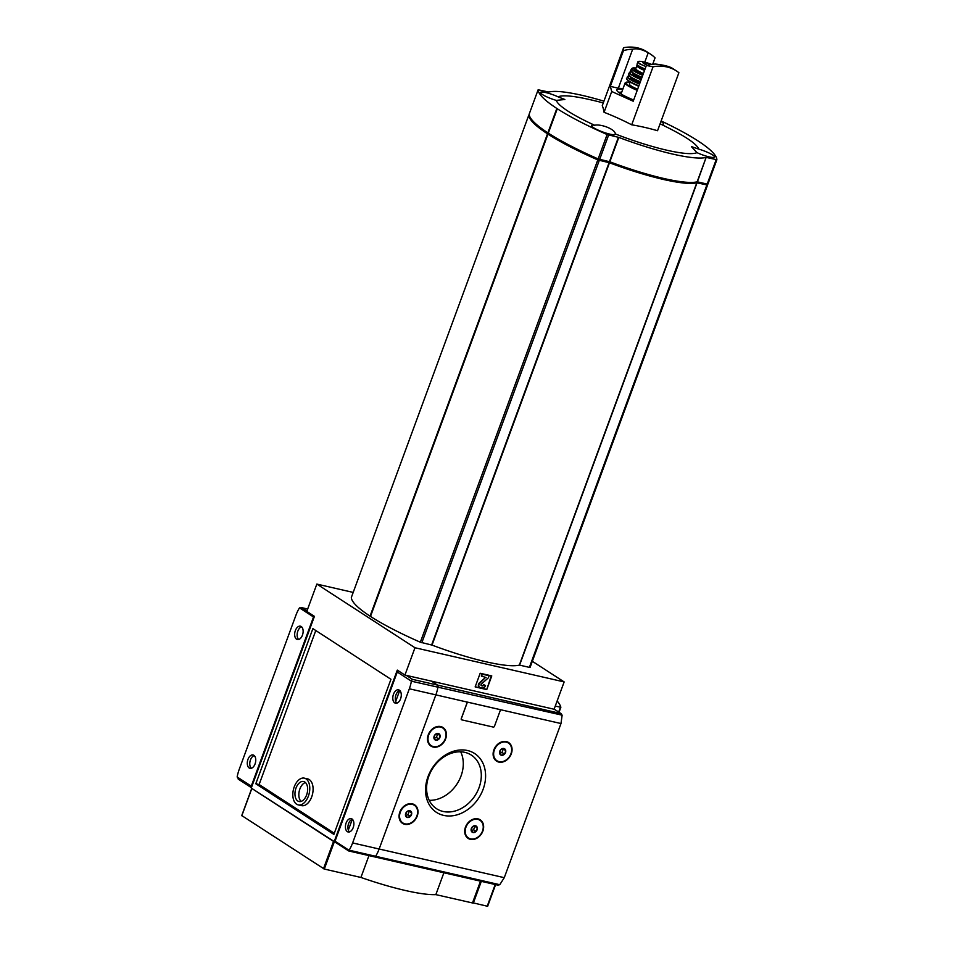 <?xml version="1.0" encoding="UTF-8"?>
<svg xmlns="http://www.w3.org/2000/svg" width="954" height="954" viewBox="0 0 954 954"><rect width="100%" height="100%" fill="white"/><g stroke="black" fill="none" stroke-linecap="round" stroke-linejoin="round"><path stroke-width="1.43" d="M647.182 65.254A7.024 1.192 20.2 0 1 644.01 63.632A7.024 1.192 20.2 0 1 648.625 63.31L651.522 64.395A7.024 1.192 20.2 0 0 651.236 64.276A7.024 1.192 20.2 0 0 648.625 63.31L642.352 61.628C639.418 61.116 637.928 61.223 637.88 61.95L639.371 63.787L645.965 66.565M645.095 68.95A10.339 1.765 20.2 0 1 637.045 64.121L637.88 61.95A12.14 2.063 20.2 0 0 643.521 65.611M644.677 70.071A9.194 1.562 -159.8 0 1 639.156 66.446L639.24 66.208M637.773 65.218A11.603 1.98 20.2 0 0 636.89 65.611A11.603 1.98 20.2 0 0 638.667 67.531A11.603 1.98 20.2 0 0 644.534 70.465M696.957 152.64L691.388 146.594L698.722 149.098A12.664 2.158 -159.8 0 1 714.522 157.028A12.664 2.158 -159.8 0 1 696.957 152.64A75.926 12.927 -159.8 0 1 615.235 133.918A12.664 2.158 -159.8 0 1 615.258 134.287A12.664 2.158 -159.8 0 1 606.446 133.214A12.664 2.158 -159.8 0 1 593.436 127.633A12.664 2.158 -159.8 0 1 591.504 125.546A12.664 2.158 -159.8 0 1 594.616 125.236A75.926 12.927 -159.8 0 1 556.289 100.385A12.664 2.158 -159.8 0 1 542.421 94.541A12.664 2.158 -159.8 0 1 540.489 92.443A12.664 2.158 -159.8 0 1 558.054 96.831A75.926 12.927 -159.8 0 1 563.695 95.865A75.926 12.927 -159.8 0 1 583.609 98.274A337.573 337.573 0 0 1 603.286 102.937M660.073 123.829A337.573 337.573 0 0 1 678.079 133.035A75.926 12.927 -159.8 0 1 698.722 149.098M631.703 124.807L653.049 66.792A46.412 36.562 -57 0 1 676.458 70.954A46.412 36.562 -57 0 1 678.89 72.719L657.544 130.734A336.368 264.962 123 0 0 631.703 124.807A336.368 304.934 -91.6 0 0 604.061 112.298A336.368 39.973 -71 0 0 602.26 105.715L623.606 47.7A46.412 36.562 -57 0 1 647.015 51.862L650.282 53.984A46.412 36.562 -57 0 1 655.052 57.848L652.703 64.252M558.054 96.831L564.863 99.502L556.289 100.385M594.616 125.236C601.628 123.758 615.771 129.708 615.235 133.918M653.049 66.792L646.371 65.468L633.217 101.231L611.717 91.501L604.061 112.298M611.717 91.501L610.322 86.373L623.475 50.61L623.606 47.7M623.475 50.61A46.412 36.562 -57 0 1 632.681 49.203L618.335 88.209A24.267 4.138 -159.8 0 1 622.95 88.853M610.322 86.373L618.335 88.209M644.773 62.165L648.231 52.768A46.412 36.562 -57 0 1 650.282 53.984M676.458 70.954L673.19 68.831A46.412 36.562 123 0 0 671.127 67.615C667.86 66.064 662.684 64.872 655.577 64.061A46.412 36.562 123 0 0 646.371 65.468M707.439 184.134A122.374 20.845 -159.8 0 1 707.546 185.052L696.802 182.786A87.553 14.906 -159.8 0 1 609.475 162.776L597.788 159.902A122.374 20.845 -159.8 0 1 547.954 134.109L547.513 133.822A122.374 20.845 -159.8 0 1 528.79 115.148L529.267 115.1M532.332 661.289L564.148 681.919L414.978 647.742L404.937 675.062L397.293 670.113L334.127 841.81L251.26 788.052L314.426 616.356L306.794 611.407L316.847 584.087L414.978 647.742M353.195 592.422L316.847 584.087M707.534 185.088L530.09 667.395L529.375 667.371L519.584 665.129L697.04 182.81M370.522 616.344L370.498 616.427A122.374 20.845 -159.8 0 0 420.332 642.221L432.019 645.095A87.553 14.906 -159.8 0 0 519.334 665.105L519.584 665.129M370.438 616.308L370.057 616.141A122.374 20.845 -159.8 0 1 351.334 597.466L351.346 597.431M335.14 842.144L252.035 788.564M480.637 881.198L472.743 903.021L435.847 894.625L443.884 872.779M368.959 855.607L360.922 877.453L324.3 869.058L241.851 815.634M255.803 783.759L312.876 628.638L390.949 679.284L333.876 834.404L255.803 783.759L259.118 784.522L315.786 630.522M259.118 784.522L334.294 833.271M298.244 804.89L301.559 805.641A13.714 8.121 -77.1 0 0 312.53 794.086A13.714 8.121 -77.1 0 0 307.677 778.905L304.374 778.154A13.714 8.121 -77.1 0 0 294.214 786.919A13.714 8.121 -77.1 0 0 298.244 804.89A13.714 8.121 -77.1 0 0 309.215 793.334A13.714 8.121 -77.1 0 0 304.374 778.154M486.755 689.575L491.775 675.921L480.172 673.262L475.152 686.916L486.755 689.575L491.274 675.802M564.148 681.919L554.095 709.239L404.937 675.062M296.002 788.076A10.267 6.07 -77.1 0 0 299.007 801.527A10.267 6.07 -77.1 0 0 307.224 792.881A10.267 6.07 -77.1 0 0 303.599 781.517A10.267 6.07 -77.1 0 0 296.002 788.076M301.082 801.42A10.267 6.07 102.9 0 1 299.878 788.97A10.267 6.07 102.9 0 1 305.411 782.507M475.211 686.749L486.313 689.289M479.409 687.142A2.743 2.158 123 0 1 479.445 682.861L485.634 677.304L479.886 683.147A2.743 2.158 123 0 0 480.184 687.536L481.961 687.953A3.16 2.492 123 0 0 485.526 685.592L483.571 684.543A1.479 1.169 123 0 1 481.913 685.64L481.126 685.461M483.571 684.543L485.526 685.592M486.075 677.59L481.329 675.981L482.044 674.037L481.77 676.267M482.044 674.037L488.675 675.551L482.486 674.323M481.913 685.64L481.531 685.735A1.049 0.835 123 0 1 481.424 684.042L488.388 677.793L489.116 675.837M482.342 685.926A1.479 1.169 123 0 0 484.012 684.817M334.091 841.786L252.261 788.755M360.922 877.453A92.836 15.813 20.2 0 0 435.847 894.625M706.556 184.706L706.819 183.991L706.294 184.706L695.955 182.369A86.504 14.727 -159.8 0 1 609.236 162.49L598.182 159.867A121.313 20.666 -159.8 0 1 530.209 117.437M661.134 120.967A122.374 20.845 -159.8 0 1 716.883 159.688L707.904 184.098L707.188 184.086L697.398 181.832L706.127 157.422A87.553 14.906 -159.8 0 1 618.812 137.412L607.126 134.538A122.374 20.845 -159.8 0 1 557.279 108.744L556.85 108.458A122.374 20.845 -159.8 0 1 538.128 89.783L548.872 92.049A87.553 14.906 -159.8 0 1 603.942 101.16M548.335 133.047L548.311 133.131A122.374 20.845 -159.8 0 0 598.146 158.924L609.844 161.798A87.553 14.906 -159.8 0 0 697.159 181.809L697.398 181.832M548.264 133.011L547.87 132.844A122.374 20.845 -159.8 0 1 529.148 114.182L529.172 114.134M660.955 121.456A12.664 2.158 -159.8 0 1 663.507 123.937A12.664 2.158 -159.8 0 1 661.11 124.33M707.904 184.098L716.883 159.712L706.377 157.446M648.231 52.768C642.09 49.334 636.914 48.153 632.681 49.203M622.771 89.342A22.109 3.768 20.2 0 0 616.892 90.511A22.109 3.768 20.2 0 0 620.183 93.444A22.109 3.768 20.2 0 0 633.671 99.979M621.686 92.264A19.652 3.351 20.2 0 0 618.776 92.455M630.177 82.044L629.449 84.024A12.235 2.087 20.2 0 0 631.309 86.051A12.235 2.087 20.2 0 0 637.642 89.211M428.012 776.639A35.071 27.63 123 0 0 459.005 814.203A35.071 27.63 123 0 0 479.671 758.013A35.071 27.63 123 0 0 428.012 776.639M399.833 812.069A11.078 8.729 123 0 0 409.624 823.934A11.078 8.729 123 0 0 416.147 806.19A11.078 8.729 123 0 0 399.833 812.069M428.263 734.807A11.078 8.729 123 0 0 438.041 746.672A11.078 8.729 123 0 0 444.576 728.928A11.078 8.729 123 0 0 428.263 734.807M465.469 827.106A11.078 8.729 123 0 0 475.247 838.971A11.078 8.729 123 0 0 481.782 821.227A11.078 8.729 123 0 0 465.469 827.106M493.886 749.844A11.078 8.729 123 0 0 503.676 761.709A11.078 8.729 123 0 0 510.211 743.965A11.078 8.729 123 0 0 493.886 749.844M499.932 709.609L499.884 709.585A1.049 0.835 123 0 0 499.657 709.49L468.175 702.275A1.049 0.835 123 0 0 466.983 703.062L461.247 718.672A1.049 0.835 123 0 0 461.521 719.757L461.545 719.781A1.049 0.835 123 0 0 461.772 719.865L493.254 727.079A1.049 0.835 123 0 0 494.446 726.304L500.182 710.694A1.049 0.835 123 0 0 499.717 709.526L468.223 702.311A1.049 0.835 123 0 0 467.043 703.098L461.295 718.708A1.049 0.835 123 0 0 461.545 719.781M398.414 670.829A1.693 1.324 123 0 0 397.269 672.021L335.033 841.189L349.057 850.288A1.693 1.002 -77.1 0 0 349.128 850.193A27.427 16.242 -77.1 0 0 352.622 842.931L409.338 688.788L435.859 694.87L379.143 849.012A27.427 16.242 102.9 0 1 375.637 856.263A1.693 1.002 102.9 0 1 374.612 856.895A1.693 1.002 102.9 0 1 374.409 856.811A1.693 1.002 -77.1 0 0 374.612 856.895A1.693 1.002 -77.1 0 0 375.637 856.263A27.427 16.242 -77.1 0 0 379.143 849.012L435.859 694.87A27.427 16.242 -77.1 0 0 438.017 686.737A27.427 16.242 102.9 0 1 435.859 694.87L468.223 702.311M554.143 709.108L561.024 713.568L562.133 715.178L560.988 723.537L504.272 877.68L352.622 842.931M508.22 742.916A10.554 8.312 123 0 0 508.065 742.808A10.554 8.312 123 0 0 494.029 749.761A10.554 8.312 123 0 0 496.581 760.517A10.554 8.312 123 0 0 496.748 760.612M479.79 820.19A10.554 8.312 123 0 0 479.635 820.07A10.554 8.312 123 0 0 465.6 827.023A10.554 8.312 123 0 0 468.152 837.779A10.554 8.312 123 0 0 468.319 837.874M442.584 727.878A10.554 8.312 123 0 0 442.429 727.771A10.554 8.312 123 0 0 428.394 734.723A10.554 8.312 123 0 0 430.946 745.468A10.554 8.312 123 0 0 431.113 745.575M414.155 805.14A10.554 8.312 123 0 0 414 805.033A10.554 8.312 123 0 0 399.976 811.985A10.554 8.312 123 0 0 402.516 822.742A10.554 8.312 123 0 0 402.683 822.837M406.261 675.36L412.39 679.343L437.588 685.115A1.693 1.002 102.9 0 1 438.017 686.737A1.693 1.002 -77.1 0 0 437.588 685.115L431.446 681.132L437.588 685.115L561.024 713.568M374.827 856.907L497.749 885.109L499.765 884.704L504.272 877.68M429.217 800.311A31.959 25.174 123 0 0 457.049 783.914A31.959 25.174 123 0 0 460.675 751.812M428.847 776.151A31.959 25.174 123 0 0 436.562 808.718A31.959 25.174 123 0 0 475.068 795.6A31.959 25.174 123 0 0 471.336 755.091A31.959 25.174 123 0 0 428.847 776.151M411.687 812.975L410.447 816.362L407.346 817.483L405.474 815.217L406.726 811.842L409.826 810.721L411.687 812.975L408.801 810.888M405.712 813.44A3.661 2.886 123 0 0 408.944 817.351A3.661 2.886 123 0 0 411.102 811.496A3.661 2.886 123 0 0 405.712 813.44M400.298 812.2A10.554 8.312 123 0 0 402.85 822.944A10.554 8.312 123 0 0 415.562 818.615A10.554 8.312 123 0 0 414.322 805.248A10.554 8.312 123 0 0 400.298 812.2M440.116 735.713L438.876 739.088L435.763 740.209L433.903 737.955L435.143 734.568L438.256 733.459L440.116 735.713L437.23 733.626M434.142 736.178A3.661 2.886 123 0 0 437.373 740.089A3.661 2.886 123 0 0 439.532 734.234A3.661 2.886 123 0 0 434.142 736.178M428.728 734.938A10.554 8.312 123 0 0 431.268 745.682A10.554 8.312 123 0 0 443.98 741.353A10.554 8.312 123 0 0 442.751 727.985A10.554 8.312 123 0 0 428.728 734.938M477.322 828.012L476.082 831.399L472.969 832.52L471.109 830.254L472.349 826.879L475.462 825.759L477.322 828.012L474.436 825.925M471.348 828.477A3.661 2.886 123 0 0 474.579 832.401A3.661 2.886 123 0 0 476.738 826.534A3.661 2.886 123 0 0 471.348 828.477M465.934 827.237A10.554 8.312 123 0 0 468.474 837.994A10.554 8.312 123 0 0 481.186 833.665A10.554 8.312 123 0 0 479.957 820.285A10.554 8.312 123 0 0 465.934 827.237M505.751 750.75L504.511 754.137L501.399 755.246L499.538 752.992L500.778 749.617L503.891 748.496L505.751 750.75L502.865 748.663M499.777 751.215A3.661 2.886 123 0 0 503.008 755.127A3.661 2.886 123 0 0 505.155 749.272A3.661 2.886 123 0 0 499.777 751.215M494.363 749.975A10.554 8.312 123 0 0 496.903 760.72A10.554 8.312 123 0 0 509.615 756.391A10.554 8.312 123 0 0 508.387 743.023A10.554 8.312 123 0 0 494.363 749.975M405.677 815.551L407.942 814.728L409.183 811.353M407.942 814.728L410.447 816.362M471.312 830.588L473.578 829.765L474.818 826.391M473.578 829.765L476.082 831.399M499.741 753.326L502.007 752.503L503.247 749.129M502.007 752.503L504.511 754.137M434.106 738.289L436.372 737.466L437.612 734.091M436.372 737.466L438.876 739.088M396.828 703.158A6.857 4.054 102.9 0 1 395.982 694.798A6.857 4.054 102.9 0 1 399.738 690.457L395.695 701.345M349.45 831.924A6.857 4.054 102.9 0 1 348.604 823.564A6.857 4.054 102.9 0 1 352.348 819.236L348.317 830.123M393.489 694.226A6.857 4.054 -77.1 0 0 395.505 703.205A6.857 4.054 -77.1 0 0 400.585 698.817A6.857 4.054 -77.1 0 0 398.569 689.837A6.857 4.054 -77.1 0 0 393.489 694.226M346.111 823.004A6.857 4.054 -77.1 0 0 348.127 831.983A6.857 4.054 -77.1 0 0 353.195 827.595A6.857 4.054 -77.1 0 0 351.191 818.615A6.857 4.054 -77.1 0 0 346.111 823.004M335.033 841.189A1.049 0.835 123 0 0 335.498 842.346M348.723 850.932L349.057 850.288L348.723 850.932L374.409 856.811M409.338 688.788A27.427 16.242 -77.1 0 0 411.401 681.192L562.133 715.178M412.39 679.343L411.556 680.679M251.307 768.268A6.857 4.054 102.9 0 1 250.043 761.304A6.857 4.054 102.9 0 1 254.217 755.58M298.685 639.502A6.857 4.054 102.9 0 1 297.421 632.526A6.857 4.054 102.9 0 1 301.595 626.802M255.064 763.939A6.857 4.054 -77.1 0 0 253.048 754.96A6.857 4.054 -77.1 0 0 247.98 759.348A6.857 4.054 -77.1 0 0 249.984 768.328A6.857 4.054 -77.1 0 0 255.064 763.939M302.442 635.161A6.857 4.054 -77.1 0 0 300.427 626.182A6.857 4.054 -77.1 0 0 295.358 630.57A6.857 4.054 -77.1 0 0 297.362 639.55A6.857 4.054 -77.1 0 0 302.442 635.161M251.415 787.61A1.693 1.324 -57 0 1 251.284 786.144L313.52 616.976A1.049 0.835 -57 0 1 314.236 616.236M313.52 616.976L299.496 607.877L307.665 609.034L301.07 607.483L306.902 611.12M299.496 607.877A1.693 1.002 -77.1 0 0 299.425 607.972A27.427 16.242 -77.1 0 0 295.931 615.235L239.215 769.377A27.427 16.242 -77.1 0 0 237.152 776.973L238.81 779.43M557.148 700.951A158.233 26.95 -159.8 0 1 560.857 707.26L555.252 706.091M487.637 906.3L495.615 884.62L487.637 906.3L472.826 902.794M473.315 903.104L481.317 881.353M480.506 881.162L472.468 903.009M334.282 841.941L324.3 869.058M333.459 841.619L323.478 868.736M251.784 788.636L241.803 815.765M529.375 667.371L706.831 185.052M519.334 665.105L696.802 182.786M432.019 645.095L609.475 162.776M431.625 644.976L609.093 162.657M421.835 642.734L599.291 160.415M420.332 642.221L597.788 159.902M370.498 616.427L547.954 134.109M370.057 616.141L547.513 133.822M351.334 597.466L528.79 115.148L351.334 597.454M598.182 159.867L598.48 159.068M598.754 160.057L599.04 159.27M608.843 162.371L609.129 161.608M609.236 162.49L609.523 161.703M706.294 184.706L706.568 183.943M529.148 114.182L538.128 89.783L529.16 114.158M547.87 132.844L556.85 108.458M548.311 133.131L557.279 108.744M598.146 158.924L607.126 134.538M599.649 159.437L608.628 135.051M609.451 161.679L618.419 137.293M609.844 161.798L618.812 137.412M697.159 181.809L706.127 157.422M707.188 184.086L716.168 159.688M621.054 93.993L625.144 82.891A16.671 2.838 20.2 0 0 627.696 85.645A16.671 2.838 20.2 0 0 637.224 90.32M630.069 82.318A16.242 2.767 20.2 0 0 628.161 85.323A16.242 2.767 20.2 0 0 637.403 89.855M634.076 84.107A12.235 2.087 20.2 0 0 638.715 86.277M627.028 79.218A16.242 2.767 20.2 0 0 629.533 81.627A16.242 2.767 20.2 0 0 638.763 86.146L629.449 81.579C626.79 79.516 625.907 78.455 626.802 78.395A16.671 2.838 20.2 0 0 629.342 81.15A16.671 2.838 20.2 0 0 638.882 85.824M626.802 78.395L627.494 76.63A16.612 2.826 20.2 0 0 630.034 79.397A16.612 2.826 20.2 0 0 639.538 84.059M627.494 76.63L629.282 75.95A16.409 2.79 20.2 0 0 630.26 79.254A16.409 2.79 20.2 0 0 639.609 83.833M630.904 77.202A13.499 2.302 20.2 0 0 632.55 79.778A13.499 2.302 20.2 0 0 639.788 83.368M632.884 78.383A12.45 2.123 20.2 0 0 633.73 78.991A12.45 2.123 20.2 0 0 640.206 82.211M628.626 74.996A16.23 2.767 20.2 0 0 631.119 77.334A16.23 2.767 20.2 0 0 640.337 81.853L631.071 77.31L628.531 74.317A16.445 2.802 20.2 0 0 631.035 77.083A16.445 2.802 20.2 0 0 640.408 81.674M630.081 72.039A16.206 2.755 20.2 0 0 629.485 72.432A16.206 2.755 20.2 0 0 631.942 75.163A16.206 2.755 20.2 0 0 641.148 79.683M631.417 71.812L629.485 72.432L628.531 74.317M631.429 71.824A15.991 2.719 20.2 0 0 632.168 75.032A15.991 2.719 20.2 0 0 641.219 79.48M633.42 73.303A12.45 2.123 20.2 0 0 634.959 75.676A12.45 2.123 20.2 0 0 641.434 78.896M633.575 73.398A12.02 2.051 20.2 0 0 635.424 75.354A12.02 2.051 20.2 0 0 641.601 78.443M630.797 70.846A15.586 2.659 20.2 0 0 633.206 73.148A15.586 2.659 20.2 0 0 641.959 77.465L633.158 73.136L630.749 70.202A15.801 2.695 20.2 0 0 633.122 72.886A15.801 2.695 20.2 0 0 642.03 77.262M630.749 70.202L631.786 68.509A15.407 2.623 20.2 0 0 634.1 71.156A15.407 2.623 20.2 0 0 642.722 75.39M631.786 68.509L635.984 68.08A14.99 2.552 20.2 0 0 634.541 70.918A14.99 2.552 20.2 0 0 642.853 75.02M635.686 68.807A12.664 2.158 20.2 0 0 636.366 71.335A12.664 2.158 20.2 0 0 642.996 74.639M635.781 68.903L635.781 68.64A11.603 1.98 20.2 0 0 637.558 70.548A11.603 1.98 20.2 0 0 643.425 73.494M650.866 64.49A6.654 1.133 20.2 0 0 643.187 62.857L647.217 65.242M560.988 723.537L499.717 709.526M554.131 709.168L560.439 713.27M499.765 884.704L349.128 850.193M397.269 672.021L411.401 681.192M251.284 786.144L237.152 776.973M560.857 707.284L559.032 712.268L560.845 707.308M558.662 712.042L560.415 707.272M487.196 906.288L495.198 884.525M480.756 881.222L472.743 903.021M251.689 788.541L241.708 815.658M530.09 667.395L707.546 185.076M370.426 616.356L547.882 134.037M548.24 133.059L557.219 108.673M630.081 82.306L625.144 82.891M635.781 68.64L636.89 65.611M497.749 885.109L348.699 850.956L335.283 842.263M251.391 787.67L238.226 779.132"/></g></svg>
